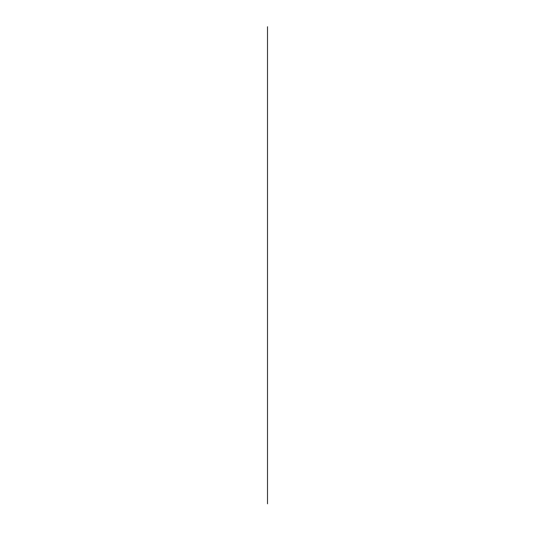 <?xml version="1.0" encoding="UTF-8"?>
<svg xmlns="http://www.w3.org/2000/svg" width="535" height="535" viewBox="0 0 535 535"><rect width="100%" height="100%" fill="white"/><g stroke="black" fill="none" stroke-linecap="round" stroke-linejoin="round"><path stroke-width="0.8" d="M267.5 503.789L267.5 26.75L267.5 503.789"/></g></svg>
